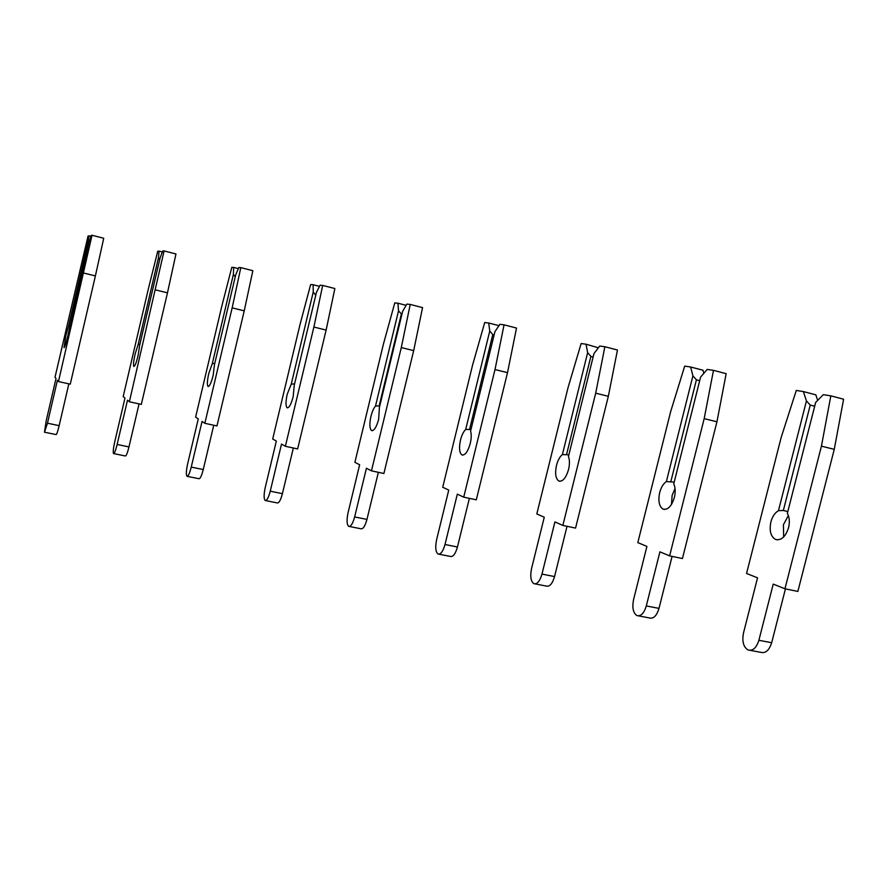 <?xml version="1.0" encoding="UTF-8"?>
<svg xmlns="http://www.w3.org/2000/svg" width="888" height="888" viewBox="0 0 888 888"><rect width="100%" height="100%" fill="white"/><g stroke="black" fill="none" stroke-linecap="round" stroke-linejoin="round"><path stroke-width="1.33" d="M783.671 536.951L783.405 524.786L788.355 515.54M814.696 406.227L810.233 405.072L806.437 400.921L803.363 391.564L796.281 390.454L781.163 437.44L746.564 573.459L757.542 577.844L743.5 632.955C741.902 641.347 743.4 647.008 747.996 649.961C752.78 651.204 756.41 647.985 758.885 640.292L773.226 584.104L784.959 588.788L821.433 446.153L830.835 395.848L823.287 394.672L815.65 402.453L787.345 513.397C789.476 517.26 789.876 522.033 788.566 527.705C785.58 536.796 781.24 540.714 775.557 539.46C770.695 536.574 769.141 530.758 770.873 521.989C772.382 516.516 774.913 512.742 778.465 510.667L783.338 510.5L787.823 511.521M784.959 588.788L797.868 591.43L834.254 449.339L843.6 399.212L830.835 395.848M750.194 650.36L760.705 652.314C765.545 653.579 769.197 650.371 771.672 642.712L785.436 588.877M817.682 400.388L815.828 394.838L803.363 391.564M810.233 405.072L783.338 510.5M778.465 510.667L806.437 400.921M821.433 446.153L834.254 449.339M671.483 504.451L672.127 495.404L675.035 488.444M699.7 380.663L696.414 379.82L692.918 375.857L690.609 366.988L684.704 366.122L670.695 411.488L637.817 542.601L646.919 546.409L633.588 599.511C632.001 607.57 633.111 612.92 636.885 615.562C640.87 616.583 644.011 613.375 646.298 605.938L659.917 551.825L669.619 555.888L704.184 418.637L713.486 370.351L707.203 369.43L700.599 377.078L673.748 483.882C675.413 487.501 675.624 492.041 674.358 497.502C671.606 506.26 667.865 510.145 663.136 509.157C659.129 506.571 657.975 501.054 659.673 492.618C661.094 487.346 663.325 483.66 666.366 481.562L674.192 482.106M669.619 555.888L682.439 558.541L716.938 421.8L726.173 373.67L713.486 370.351M638.583 615.884L649.494 617.948C653.535 618.98 656.709 615.795 658.996 608.38L672.094 556.399M703.829 373.337L702.996 370.229L690.609 366.988M696.414 379.82L670.895 481.352M666.366 481.562L692.918 375.857M704.184 418.637L716.938 421.8M568.464 469.863L568.931 467.787M593.14 356.976L590.886 356.399L587.656 352.614L586.013 344.2L581.129 343.545L568.109 387.39L536.807 513.941L544.266 517.227L531.568 568.475C530.014 576.223 530.769 581.285 533.832 583.66C537.118 584.482 539.826 581.296 541.969 574.103L554.911 521.922L562.848 525.43L595.693 393.184L604.872 346.742L599.7 346.043L593.983 353.546L568.453 456.521C569.73 459.929 569.763 464.258 568.553 469.519C566 477.977 562.781 481.818 558.885 481.052C555.622 478.732 554.822 473.504 556.499 465.356C557.842 460.273 559.806 456.665 562.393 454.567L568.864 454.845M562.848 525.43L575.557 528.094L608.336 396.303L617.46 350.016L604.872 346.742M535.131 583.915L546.32 586.069C549.672 586.901 552.414 583.738 554.545 576.567L567.032 526.307M598.368 347.785L586.013 344.2M590.886 356.399L566.611 454.323M562.393 454.567L587.656 352.614M595.693 393.184L608.336 396.303M494.117 334.976L492.762 334.621L489.765 331.002L488.7 322.999L484.726 322.522L472.605 364.957L442.724 487.246L448.751 490.087L436.641 539.593C435.109 547.052 435.564 551.859 437.995 554.001C440.67 554.645 443.012 551.481 444.999 544.511L457.331 494.139L463.725 497.158L495.005 369.552L504.062 324.83L499.844 324.32L494.927 331.69L470.596 431.102C471.528 434.299 471.417 438.439 470.24 443.523C467.876 451.692 465.112 455.489 461.938 454.922C459.34 452.836 458.852 447.863 460.495 440.004C461.76 435.087 463.492 431.568 465.689 429.448L470.984 429.503M463.725 497.158L476.301 499.822L507.514 372.649L516.516 328.061L504.062 324.83M438.983 554.19L450.36 556.421C453.091 557.076 455.455 553.934 457.453 546.986L469.375 498.357M492.762 334.621L469.619 429.193M488.7 322.999L498.956 325.652M465.689 429.448L489.765 331.002M495.005 369.552L507.514 372.649M401.876 314.474L398.523 310.856L397.957 303.219L394.772 302.908L383.45 344.011L354.889 462.315L359.64 464.768L348.074 512.654C346.575 519.846 346.764 524.408 348.64 526.34C350.782 526.828 352.78 523.698 354.645 516.938L366.422 468.242L371.462 470.84L401.298 347.563L410.223 304.429L406.859 304.096L402.641 311.333L379.409 407.403L378.665 419.303C376.468 427.206 374.103 430.958 371.573 430.558C369.541 428.682 369.33 423.942 370.94 416.35C372.15 411.588 373.67 408.147 375.513 406.038L379.775 405.883M371.462 470.84L383.894 473.493L413.686 350.627L422.555 307.614L410.223 304.429M349.384 526.484L360.872 528.76C363.059 529.27 365.09 526.151 366.955 519.413L378.366 472.316M401.298 314.33L379.187 405.749M397.957 303.219L406.149 305.328M375.513 406.038L398.523 310.856M401.298 347.563L413.686 350.627M315.751 295.26L313.242 292.03L313.131 284.737L310.645 284.56L300.044 324.42L272.694 438.994L276.334 441.092L265.257 487.457C263.78 494.405 263.747 498.745 265.146 500.488C266.811 500.843 268.509 497.746 270.252 491.197L281.518 444.067L285.37 446.287L313.886 327.05L322.688 285.403L320.069 285.226L316.45 292.319L294.239 385.281L293.162 396.681C291.109 404.34 289.1 408.047 287.124 407.792C285.603 406.105 285.636 401.587 287.224 394.239L291.242 384.149L294.572 383.849M285.37 446.287L297.647 448.928L326.129 330.07L334.865 288.545L322.688 285.403M265.69 500.599L277.223 502.919C278.932 503.285 280.663 500.199 282.406 493.661L293.34 447.996M313.131 284.737L319.48 286.369M291.242 384.149L313.242 292.03M313.886 327.05L326.129 330.07M235.231 276.856L233.389 274.392L233.655 267.421L231.79 267.366L221.845 306.06L195.615 417.127L198.268 418.903L187.646 463.847C186.191 470.562 185.958 474.703 186.935 476.279C188.178 476.523 189.61 473.459 191.242 467.088L202.042 421.434L204.851 423.31L232.157 307.87L240.815 267.61L238.85 267.554L235.786 274.525L214.496 364.568L213.131 375.513C211.211 382.939 209.513 386.591 208.036 386.48C206.971 384.959 207.215 380.63 208.769 373.515L212.288 363.658L214.785 363.347M204.851 423.31L216.961 425.94L244.233 310.856L252.847 270.696L240.815 267.61M187.313 476.357L198.857 478.699C200.144 478.943 201.609 475.901 203.252 469.552L213.742 425.241M233.655 267.421L238.384 268.631M212.288 363.658L233.389 274.392M232.157 307.87L244.233 310.856M159.707 259.596L158.441 257.842L159.041 251.16L157.731 251.215L148.385 288.8L123.188 396.57L124.964 398.068L114.774 441.669C113.342 448.174 112.931 452.136 113.52 453.557C114.397 453.69 115.595 450.66 117.138 444.466L127.495 400.199L129.371 401.787L164.08 250.938L162.704 250.993L160.118 257.831L139.694 345.132L138.073 355.666C136.275 362.87 134.865 366.466 133.822 366.466C133.156 365.101 133.577 360.961 135.109 354.057L138.184 344.411L139.927 344.133M129.371 401.787L141.325 404.384L167.477 292.84L175.957 253.968L164.08 250.938M113.775 453.613L125.286 455.966C126.207 456.11 127.439 453.091 128.971 446.919L139.061 403.896M159.041 251.16L162.326 251.992M138.184 344.411L158.441 257.842M155.555 289.899L167.477 292.84M88.722 243.368L87.956 242.28L88.867 235.864L88.045 236.019L55.012 377.222L56.011 378.477L46.198 420.812L44.489 432.19L47.464 423.21L57.42 380.253L58.475 381.563L92.019 235.264L91.153 235.431L89.011 242.135L67.544 337.007C65.856 344.011 64.68 347.552 64.025 347.652L65.812 335.753L68.498 326.318L69.553 326.107M58.475 381.563L70.263 384.149L95.393 275.913L103.73 238.262L92.019 235.264M44.633 432.223L56.088 434.587C56.677 434.632 57.698 431.657 59.152 425.652L68.853 383.838M88.867 235.864L90.853 236.375M68.498 326.318L87.956 242.28M83.627 273.027L95.393 275.913M758.885 640.292L771.672 642.712M646.298 605.938L658.996 608.38M541.969 574.103L554.545 576.567M444.999 544.511L457.453 546.986M354.645 516.938L366.955 519.413M270.252 491.197L282.406 493.661M191.242 467.088L203.252 469.552M117.138 444.466L128.971 446.919M47.464 423.21L59.152 425.652M775.557 539.46L777.444 539.871M663.136 509.157L664.601 509.479M558.885 481.052L560.017 481.307M461.938 454.922L462.815 455.111M371.573 430.558L372.227 430.702"/></g></svg>

